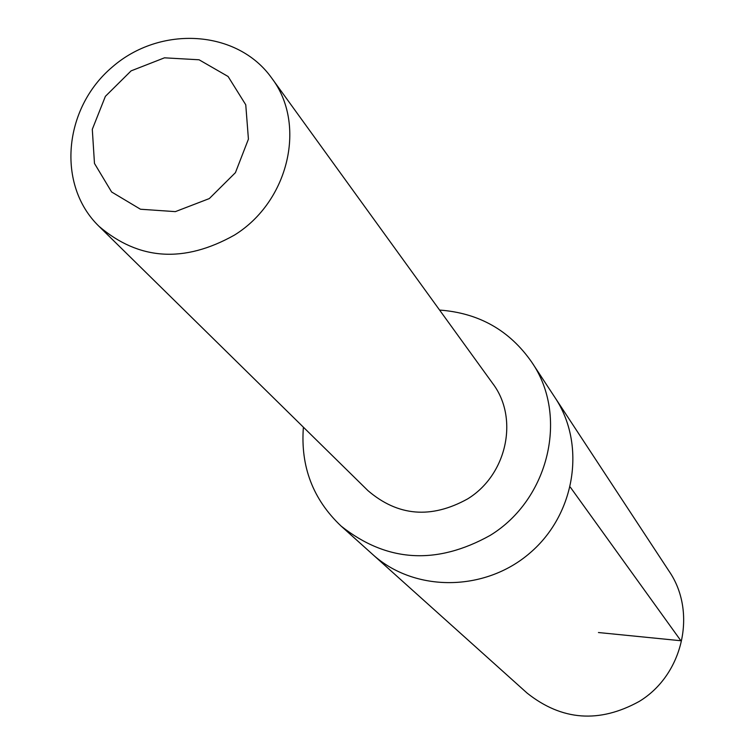 <?xml version="1.0" encoding="UTF-8"?>
<svg xmlns="http://www.w3.org/2000/svg" width="754" height="754" viewBox="0 0 754 754"><rect width="100%" height="100%" fill="white"/><g stroke="black" fill="none" stroke-linecap="round" stroke-linejoin="round"><path stroke-width="1.13" d="M531.711 362.127L555.048 397.65C586.301 444.53 575.481 514.2 530.005 552.946C484.879 592.116 414.38 592.38 372.702 554.463L527.121 693.105C561.89 720.701 599.279 723.463 639.307 701.38C683.237 674.764 697.243 611.899 669.005 571.089L555.048 397.65C586.301 444.53 575.481 514.2 530.005 552.946C484.879 592.116 414.38 592.38 372.702 554.463L341.081 526.066C386.717 562.22 436.415 565.321 490.185 535.387C549.242 499.318 568.752 415.52 531.711 362.127C509.563 330.327 478.856 312.967 439.591 310.064M303.391 427.188C300.384 466.443 312.948 499.402 341.081 526.066M98.963 226.285L367.933 490.618C397.895 516.283 431.099 519.063 467.546 498.95C507.065 474.86 519.129 418.036 492.635 383.371L271.553 77.86C237.227 29.651 160.272 25.033 112.195 67.106C63.393 108.34 56.437 185.126 98.963 226.285C138.934 260.366 184.089 263.306 234.419 235.107C289.065 201.346 306.859 123.863 271.553 77.86M209.31 198.575L235.427 172.657L248.424 139.132L245.757 104.787L228.094 76.493L199.075 59.783L164.485 57.822L131.102 70.867L105.381 96.342L92.299 129.33L94.476 163.439L111.611 191.978L140.47 209.235L175.362 211.629L209.31 198.575M598.44 632.531L680.881 640.74L570.269 487.103"/></g></svg>
